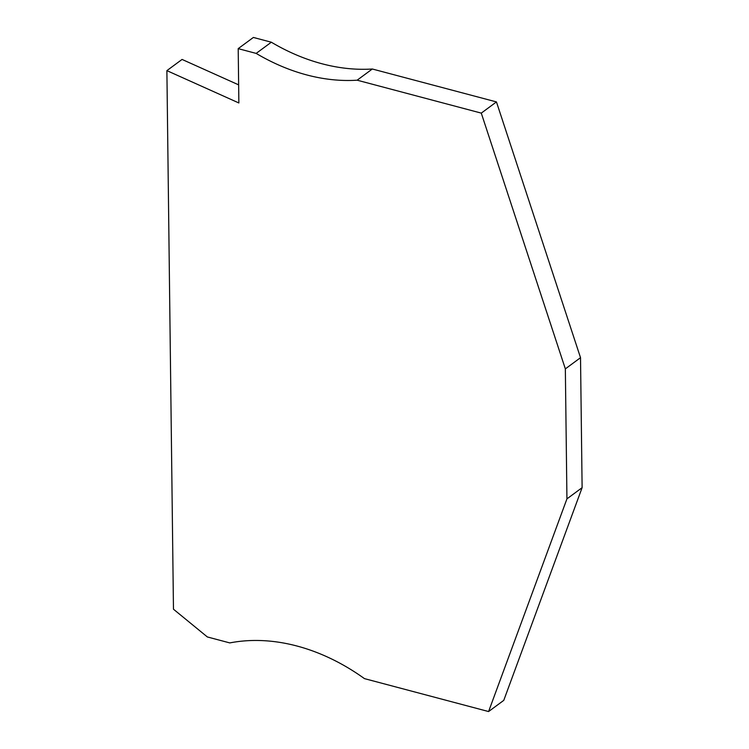 <?xml version="1.0" encoding="UTF-8"?>
<svg xmlns="http://www.w3.org/2000/svg" width="749" height="749" viewBox="0 0 749 749"><rect width="100%" height="100%" fill="white"/><g stroke="black" fill="none" stroke-linecap="round" stroke-linejoin="round"><path stroke-width="1.12" d="M488.591 711.55L566.937 498.862L582.113 487.674L503.768 700.362L488.591 711.55L364.454 678.622A197.586 150.034 -126.4 0 0 229.803 642.914L207.361 636.959L173.468 609.209L166.887 70.631L238.865 102.969L238.201 48.638L256.158 53.404A197.586 150.034 -126.4 0 0 357.142 80.19L372.319 69.002A197.586 150.034 -126.4 0 1 271.335 42.216L256.158 53.404M565.345 368.882L580.522 357.685L496.456 101.92L481.279 113.118L565.345 368.882L566.937 498.862M481.279 113.118L357.142 80.19M166.887 70.631L182.063 59.433L238.641 84.862M582.113 487.674L580.522 357.685M238.201 48.638L253.377 37.45L271.335 42.216M496.456 101.92L372.319 69.002"/></g></svg>
